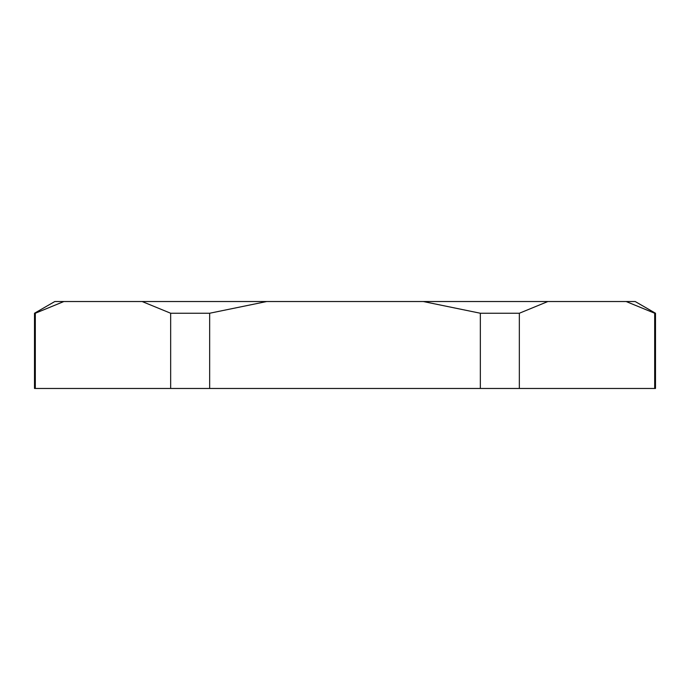 <?xml version="1.0" encoding="UTF-8"?>
<svg xmlns="http://www.w3.org/2000/svg" width="690" height="690" viewBox="0 0 690 690"><rect width="100%" height="100%" fill="white"/><g stroke="black" fill="none" stroke-linecap="round" stroke-linejoin="round"><path stroke-width="1.03" d="M654.681 313.243L626.149 301.53L635.205 301.53L655.5 313.243L654.681 313.243L654.681 388.47L34.5 388.47L34.5 313.243L35.319 313.243L35.319 388.47M626.149 301.53L547.869 301.53L519.337 313.243L519.337 388.47M519.337 313.243L480.344 313.243L480.344 388.47M480.344 313.243L423.281 301.53L266.72 301.53L209.657 313.243L209.657 388.47M209.657 313.243L170.663 313.243L170.663 388.47M170.663 313.243L142.131 301.53L63.851 301.53L35.319 313.243M655.5 313.243L655.5 388.47L654.681 388.47M63.851 301.53L54.795 301.53L34.5 313.243M266.72 301.53L142.131 301.53M547.869 301.53L423.281 301.53"/></g></svg>
